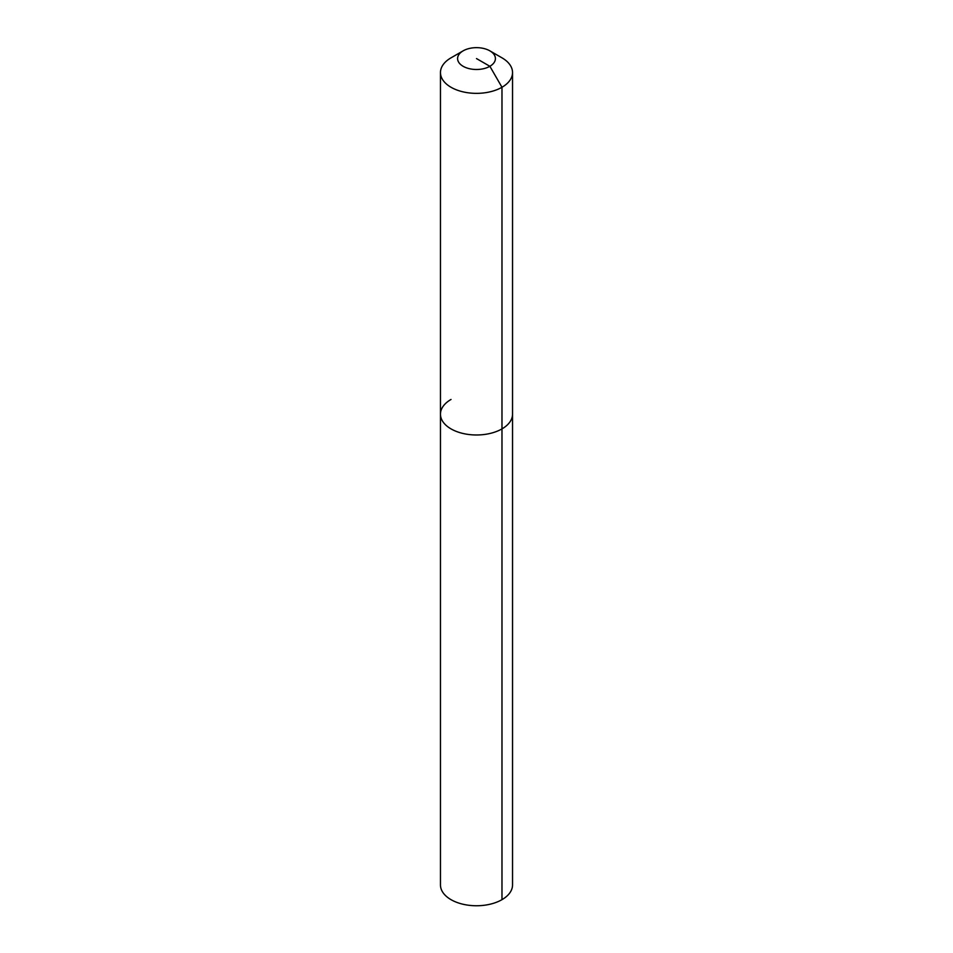 <?xml version="1.0" encoding="UTF-8"?>
<svg xmlns="http://www.w3.org/2000/svg" width="953" height="953" viewBox="0 0 953 953"><rect width="100%" height="100%" fill="white"/><g stroke="black" fill="none" stroke-linecap="round" stroke-linejoin="round"><path stroke-width="1.43" d="M489.878 50.854A18.917 10.924 180 0 1 489.878 66.293A18.917 10.924 180 0 1 463.122 66.293A18.917 10.924 180 0 1 463.122 50.854A18.917 10.924 180 0 1 489.878 50.854L501.981 57.835A36.035 20.799 180 0 1 512.535 72.547L512.535 884.944A36.035 20.799 180 0 1 501.981 899.656A36.035 20.799 180 0 1 462.705 904.171A36.035 20.799 180 0 1 440.465 884.944L440.465 414.174A36.035 20.799 180 0 1 451.019 399.462M512.535 72.547A36.035 20.799 180 0 1 501.981 87.259L501.981 428.886A36.035 20.799 180 0 0 512.535 414.174A36.035 20.799 180 0 1 501.981 428.886A36.035 20.799 180 0 1 462.705 433.401A36.035 20.799 180 0 1 440.465 414.174A36.035 20.799 180 0 0 462.705 433.401A36.035 20.799 180 0 0 501.981 428.886L501.981 899.656M476.5 58.574L489.878 66.293L501.981 87.259A36.035 20.799 180 0 1 462.705 91.774A36.035 20.799 180 0 1 440.465 72.547A36.035 20.799 180 0 1 451.019 57.835L463.122 50.854L451.019 57.835M440.465 72.547L440.465 414.174"/></g></svg>
